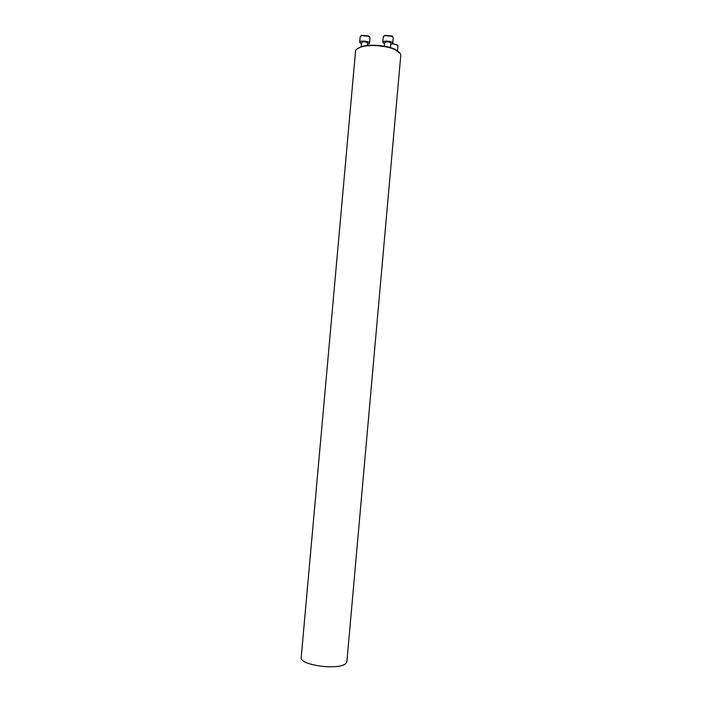 <?xml version="1.0" encoding="UTF-8"?>
<svg xmlns="http://www.w3.org/2000/svg" width="702" height="702" viewBox="0 0 702 702"><rect width="100%" height="100%" fill="white"/><g stroke="black" fill="none" stroke-linecap="round" stroke-linejoin="round"><path stroke-width="1.05" d="M357.353 48.684L362.372 46.385C370.84 43.998 387.004 45.437 394.919 49.289L399.447 52.448M346.209 662.969C340.961 670.787 299.008 665.47 301.211 657.326L355.528 51.299C355.774 49.377 357.915 47.859 361.951 46.744C370.621 44.305 387.171 45.779 395.261 49.719L400.359 53.615L400.781 55.335L346.92 661.407L346.209 662.969M392.646 43.585L397.499 45.156M397.507 50.737L397.937 45.937L396.762 44.709L392.427 43.822M384.784 42.857L384.714 42.594C386.433 41.462 388.452 41.55 390.777 42.866L390.444 47.622M383.915 35.977L385.108 35.363L391.742 35.934L392.804 36.741M390.724 44.463L392.76 43.278C393.208 41.102 382.748 40.207 382.801 42.427L384.599 43.936M392.76 43.278L393.269 37.575L391.988 36.25L384.801 35.627L383.31 36.715L382.801 42.427M361.161 46.973L361.565 42.515C363.224 41.418 365.224 41.515 367.567 42.813L367.427 45.49M360.758 35.934L361.934 35.337L368.559 35.969L369.603 36.776M367.523 44.419L369.55 43.27C369.989 41.12 359.608 40.137 359.661 42.331L361.442 43.849M369.55 43.27L370.051 37.592L368.804 36.285L361.627 35.6L360.17 36.653L359.661 42.331M384.714 42.594L384.398 46.2"/></g></svg>
